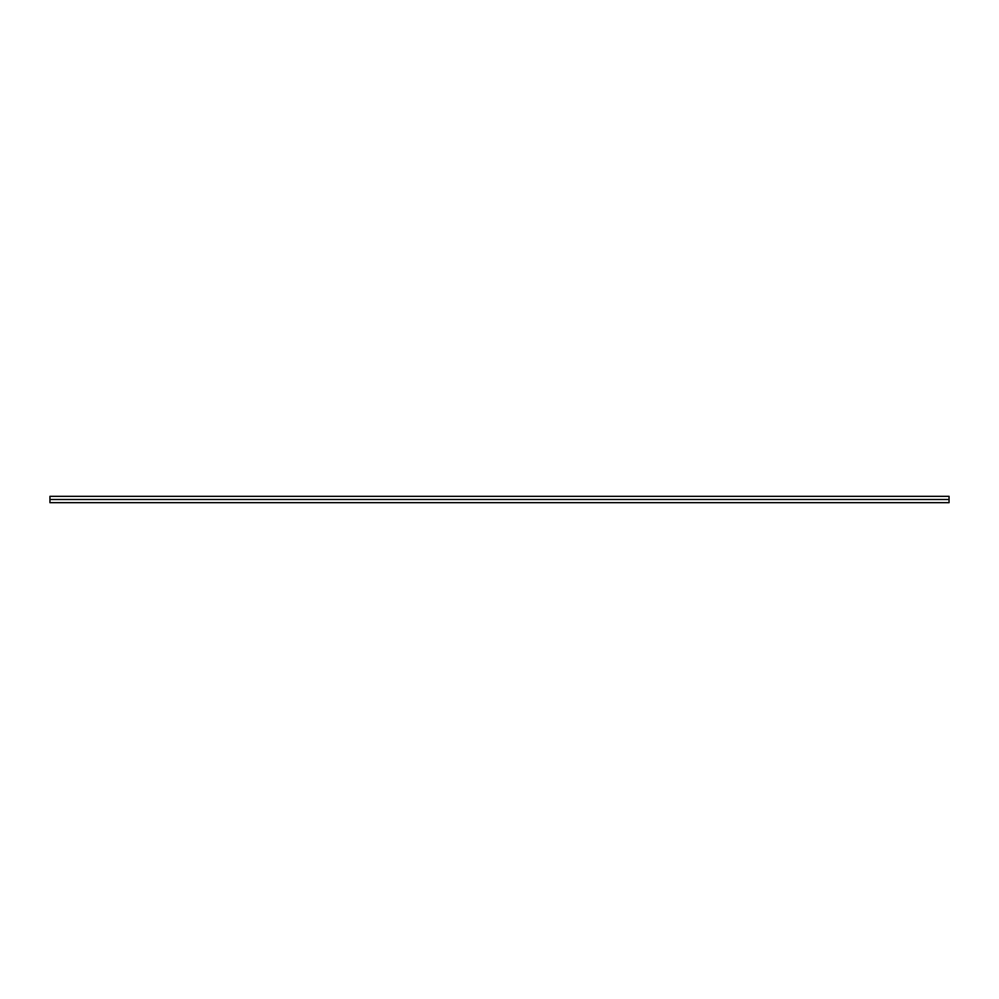 <?xml version="1.0" encoding="UTF-8"?>
<svg xmlns="http://www.w3.org/2000/svg" width="999" height="999" viewBox="0 0 999 999"><rect width="100%" height="100%" fill="white"/><g stroke="black" fill="none" stroke-linecap="round" stroke-linejoin="round"><path stroke-width="1.5" d="M949.05 502.659L949.05 496.328L949.05 499.5L49.95 499.5L49.95 496.328L49.95 502.672L949.05 502.672L949.05 499.5L49.95 499.5L49.95 502.659M49.95 496.328L949.05 496.328"/></g></svg>

